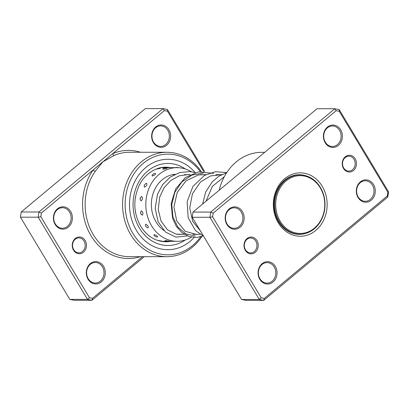 <?xml version="1.0" encoding="UTF-8"?>
<svg xmlns="http://www.w3.org/2000/svg" width="409" height="409" viewBox="0 0 409 409"><rect width="100%" height="100%" fill="white"/><g stroke="black" fill="none" stroke-linecap="round" stroke-linejoin="round"><path stroke-width="0.61" d="M324.772 204.664A28.901 24.535 90 0 0 300.339 175.65A28.901 24.535 90 0 0 275.702 204.439A28.901 24.535 90 0 0 300.134 233.452A28.901 24.535 90 0 0 324.772 204.664M325.012 204.669A29.647 25.169 90 0 0 299.858 174.904A29.647 25.169 90 0 0 274.674 204.434A29.647 25.169 90 0 0 299.828 234.199A29.647 25.169 90 0 0 325.012 204.669M299.137 174.904A29.831 25.327 90 0 0 297.788 174.766M297.757 234.331A29.831 25.327 90 0 0 299.107 234.193M73.538 250.216A8.39 7.122 -90 0 1 75.241 238.519A8.39 7.122 -90 0 1 85.169 240.528A8.39 7.122 -90 0 1 83.467 252.22A8.39 7.122 -90 0 1 73.538 250.216M84.029 241.065A7.459 6.329 90 0 0 78.865 237.91A7.459 6.329 90 0 0 73.237 241.939A7.459 6.329 90 0 0 73.692 249.674A7.459 6.329 90 0 0 78.855 252.828A7.459 6.329 90 0 0 84.484 248.8A7.459 6.329 90 0 0 84.029 241.065M153.385 142.608A11.186 9.499 -90 0 1 155.655 127.015A11.186 9.499 -90 0 1 168.891 129.689A11.186 9.499 -90 0 1 166.621 145.282A11.186 9.499 -90 0 1 153.385 142.608M167.756 130.226A10.256 8.707 90 0 0 160.65 125.895A10.256 8.707 90 0 0 152.915 131.432A10.256 8.707 90 0 0 153.539 142.071A10.256 8.707 90 0 0 160.64 146.402A10.256 8.707 90 0 0 168.375 140.865A10.256 8.707 90 0 0 167.756 130.226M88.047 279.229A11.186 9.499 -90 0 1 90.317 263.636A11.186 9.499 -90 0 1 103.554 266.31A11.186 9.499 -90 0 1 101.284 281.903A11.186 9.499 -90 0 1 88.047 279.229M102.419 266.852A10.256 8.707 90 0 0 95.312 262.517A10.256 8.707 90 0 0 87.577 268.053A10.256 8.707 90 0 0 88.201 278.693A10.256 8.707 90 0 0 95.302 283.028A10.256 8.707 90 0 0 103.037 277.486A10.256 8.707 90 0 0 102.419 266.852M55.149 224.429A11.186 9.499 -90 0 1 57.424 208.835A11.186 9.499 -90 0 1 70.66 211.509A11.186 9.499 -90 0 1 68.39 227.102A11.186 9.499 -90 0 1 55.149 224.429M69.52 212.046A10.256 8.707 90 0 0 62.419 207.716A10.256 8.707 90 0 0 54.683 213.253A10.256 8.707 90 0 0 55.302 223.892A10.256 8.707 90 0 0 62.408 228.222A10.256 8.707 90 0 0 70.143 222.685A10.256 8.707 90 0 0 69.52 212.046M200.287 171.652A50.343 42.74 90 0 0 141.58 164.801A50.343 42.74 90 0 0 132.981 233.549A50.343 42.74 90 0 0 200.645 236.801M201.964 236.397A52.209 44.32 -90 0 1 166.867 256.688A52.209 44.32 -90 0 1 130.706 234.623A52.209 44.32 -90 0 1 127.542 180.471A52.209 44.32 -90 0 1 166.923 152.276A52.209 44.32 -90 0 1 201.3 171.565M195.006 172.48A45.215 38.385 90 0 0 167.905 159.265A45.215 38.385 90 0 0 133.799 183.687A45.215 38.385 90 0 0 136.534 230.589A45.215 38.385 90 0 0 167.859 249.694A45.215 38.385 90 0 0 194.132 237.46A45.215 38.385 90 0 1 167.859 249.694A45.215 38.385 90 0 1 136.534 230.589A45.215 38.385 90 0 1 133.799 183.687A45.215 38.385 90 0 1 167.905 159.265A45.215 38.385 90 0 1 195.006 172.48M144.295 256.673L91.943 300.283L74.208 300.272L69.796 299.383L20.45 217.179L21.207 211.98L145.292 108.625L163.027 108.636L167.439 109.53L204.658 171.529M203.687 171.499L167.511 111.238L164.392 110.604L112.644 153.707A1.866 0.925 -113.4 0 0 114.172 155.456L102.884 161.836L41.375 213.063L40.844 216.739L89.428 297.686L92.546 298.314L142.542 256.673M92.546 298.314L91.943 300.283L87.526 299.393L38.185 217.184L38.942 211.99L21.207 211.98M41.375 213.063L38.942 211.99L163.027 108.636L164.392 110.604M40.844 216.739L38.185 217.184L20.45 217.179M89.428 297.686L87.526 299.393L69.796 299.383M140.445 152.26A54.07 45.905 -90 0 0 112.644 153.707L102.884 161.836L95.328 171.151A52.209 44.32 90 0 0 93.262 234.602A52.209 44.32 90 0 0 129.428 256.668L166.867 256.688M167.511 111.238L167.439 109.53M140.394 256.673A54.07 45.905 -90 0 1 90.987 235.681A54.07 45.905 -90 0 1 93.124 169.965A1.866 0.629 -144.9 0 0 95.328 171.151M144.592 187.164C146.693 185.839 147.368 184.551 146.606 183.304L145.906 183.544A3.916 3.916 0 0 0 144.116 185.931L144.592 187.164M139.106 185.604L140.282 183.39M141.064 200.921C142.685 199.413 142.889 197.925 141.672 196.443L140.476 197.578L140.134 199.336L141.064 200.921M135.195 198.682L135.435 197.072M142.276 215.216C143.395 213.764 143.099 212.297 141.381 210.809L140.548 212.378L141.105 214.285L142.276 215.216M135.66 213.104L135.364 211.448M148.038 227.879C148.718 226.704 147.961 225.482 145.778 224.209L145.364 225.328A3.916 3.916 0 0 0 147.485 227.736L148.038 227.879M140.885 226.601L139.607 224.347M157.475 236.98L157.552 236.98A3.916 3.916 0 0 1 153.927 235.139L154.198 234.608C156.739 235.461 157.828 236.254 157.475 236.98M150.011 236.52L147.306 234.347M169.152 241.136L165.057 240.528A3.916 3.916 0 0 0 169.459 241.111M161.304 241.044L157.214 240.282M174.745 174.311L175.001 174.321M167.102 168.237A3.916 3.916 0 0 0 162.787 169.086L163.073 169.26C165.788 168.835 167.036 168.482 166.816 168.206M156.32 169.014L156.529 169.035C159.254 168.641 160.512 168.319 160.292 168.073M152.322 176.049C154.806 175.098 155.844 174.214 155.435 173.39L155.425 173.39A3.916 3.916 0 0 0 152.041 175.405L152.322 176.049M146.565 175.308L149.152 173.084M163.835 230.466A30.297 25.721 -90 0 1 151.366 203.529A30.297 25.721 -90 0 1 165.262 177.572A30.297 25.721 -90 0 1 175.093 174.28M191.535 237.133A36.825 31.263 -90 0 1 191.432 237.194A36.825 31.263 -90 0 1 177.056 241.31A36.825 31.263 -90 0 1 146.698 213.181A36.825 31.263 -90 0 1 162.721 171.775A36.825 31.263 -90 0 1 177.097 167.659A36.825 31.263 -90 0 1 191.402 171.754M181.555 234.321A30.297 25.721 -90 0 1 180.783 234.469M256.934 240.615A8.39 7.122 -90 0 1 255.231 252.312A8.39 7.122 -90 0 1 245.303 250.303A8.39 7.122 -90 0 1 247.005 238.611A8.39 7.122 -90 0 1 256.934 240.615M245.456 249.766A7.459 6.329 90 0 0 250.625 252.92A7.459 6.329 90 0 0 256.249 248.892A7.459 6.329 90 0 0 255.799 241.157A7.459 6.329 90 0 0 250.63 238.002A7.459 6.329 90 0 0 245.006 242.031A7.459 6.329 90 0 0 245.456 249.766M355.17 158.794A8.39 7.122 -90 0 1 353.463 170.492A8.39 7.122 -90 0 1 343.534 168.482A8.39 7.122 -90 0 1 345.242 156.79A8.39 7.122 -90 0 1 355.17 158.794M343.688 167.946A7.459 6.329 90 0 0 348.857 171.1A7.459 6.329 90 0 0 354.48 167.071A7.459 6.329 90 0 0 354.03 159.336A7.459 6.329 90 0 0 348.867 156.182A7.459 6.329 90 0 0 343.238 160.21A7.459 6.329 90 0 0 343.688 167.946M242.425 211.601A11.186 9.499 -90 0 1 240.155 227.194A11.186 9.499 -90 0 1 226.918 224.521A11.186 9.499 -90 0 1 229.188 208.927A11.186 9.499 -90 0 1 242.425 211.601M227.072 223.979A10.256 8.707 90 0 0 234.173 228.314A10.256 8.707 90 0 0 241.908 222.777A10.256 8.707 90 0 0 241.29 212.138A10.256 8.707 90 0 0 234.183 207.803A10.256 8.707 90 0 0 226.448 213.345A10.256 8.707 90 0 0 227.072 223.979M340.661 129.781A11.186 9.499 -90 0 1 338.386 145.374A11.186 9.499 -90 0 1 325.15 142.7A11.186 9.499 -90 0 1 327.425 127.107A11.186 9.499 -90 0 1 340.661 129.781M325.303 142.158A10.256 8.707 90 0 0 332.41 146.494A10.256 8.707 90 0 0 340.145 140.957A10.256 8.707 90 0 0 339.521 130.318A10.256 8.707 90 0 0 332.42 125.982A10.256 8.707 90 0 0 324.685 131.524A10.256 8.707 90 0 0 325.303 142.158M373.555 184.582A11.186 9.499 -90 0 1 371.285 200.175A11.186 9.499 -90 0 1 358.044 197.501A11.186 9.499 -90 0 1 360.319 181.908A11.186 9.499 -90 0 1 373.555 184.582M358.197 196.964A10.256 8.707 90 0 0 365.303 201.294A10.256 8.707 90 0 0 373.039 195.758A10.256 8.707 90 0 0 372.415 185.119A10.256 8.707 90 0 0 365.314 180.788A10.256 8.707 90 0 0 357.578 186.325A10.256 8.707 90 0 0 358.197 196.964M275.323 266.402A11.186 9.499 -90 0 1 273.048 281.995A11.186 9.499 -90 0 1 259.812 279.321A11.186 9.499 -90 0 1 262.082 263.728A11.186 9.499 -90 0 1 275.323 266.402M259.966 278.785A10.256 8.707 90 0 0 267.067 283.115A10.256 8.707 90 0 0 274.807 277.578A10.256 8.707 90 0 0 274.183 266.939A10.256 8.707 90 0 0 267.082 262.609A10.256 8.707 90 0 0 259.342 268.146A10.256 8.707 90 0 0 259.966 278.785M264.705 152.327L261.837 152.322A52.209 44.32 90 0 0 219.183 190.241M322.21 186.248A31.697 26.912 -90 0 1 315.768 230.431A31.697 26.912 -90 0 1 278.263 222.854A31.697 26.912 -90 0 1 284.7 178.672A31.697 26.912 -90 0 1 322.21 186.248M306.321 175.901A29.831 25.327 90 0 0 299.265 174.72A29.831 25.327 90 0 0 276.765 190.829A29.831 25.327 90 0 0 278.57 221.775A29.831 25.327 90 0 0 299.235 234.383A29.831 25.327 90 0 0 306.29 233.207M339.204 109.617L388.55 191.821L387.793 197.02L263.708 300.375L259.296 299.48L209.95 217.276L210.712 212.077L334.792 108.728L339.204 109.617L339.276 111.325L336.157 110.696L213.145 213.155L212.608 216.831L261.193 297.772L264.316 298.406L387.328 195.947L387.865 192.271L339.276 111.325M336.157 110.696L334.792 108.728L317.057 108.717L192.976 212.072L192.215 217.266L241.561 299.47L245.973 300.364L263.708 300.375L264.316 298.406M241.561 299.47L259.296 299.48L261.193 297.772M192.215 217.266L209.95 217.276L212.608 216.831M192.976 212.072L210.712 212.077L213.145 213.155M387.865 192.271L388.55 191.821M387.793 197.02L387.328 195.947M166.923 152.276L129.484 152.255A52.209 44.32 90 0 0 114.172 155.456M185.257 240.027A41.018 34.826 -90 0 1 139.443 228.166A41.018 34.826 -90 0 1 142.153 176.841A41.018 34.826 -90 0 1 185.297 168.958M170.921 167.659A37.291 31.657 90 0 0 165.931 167.189C154.73 166.806 143.513 175.793 139.244 185.323C132.93 199.311 133.406 212.951 140.67 226.243C147.107 236.33 155.512 241.504 165.89 241.77A37.291 31.657 90 0 0 170.88 241.305M203.268 172.997L191.785 175.149L181.847 181.944L174.853 192.296L171.76 204.577L172.895 216.847L177.92 227.164L185.88 233.902L195.364 235.993M296.438 174.904L299.858 174.904M172.598 174.653L174.321 174.653M184.408 174.658L190.088 174.658M200.175 174.663L205.85 174.669M215.937 174.674L221.617 174.679M177.066 234.316L184.372 234.321M192.828 234.326L200.139 234.331M296.407 234.193L299.828 234.199M224.311 176.708L212.343 186.386L206.024 201.202M221.714 174.628L210.502 175.931L200.548 181.954L192.434 193.723L189.71 207.961L192.711 221.376L200.42 230.937M205.947 174.623L198.401 174.94L185.957 180.921L177.199 192.491L173.943 206.949L176.693 220.814L185.185 231.295L196.642 234.469L197.905 234.326M190.185 174.612L188.707 174.5L179.352 175.788L170.839 180.384L164.05 187.782L159.689 197.128L158.237 209.541L161.044 221.064L167.388 229.725L175.957 234.117L182.138 234.321M226.704 172.675L218.912 176.207L212.22 181.852L205.655 192.082L202.639 204.019M226.77 172.567L215.39 171.734L204.469 175.41L192.946 186.376L187.148 201.714L188.16 217.736L195.476 230.594L203.467 236.008M213.57 173.396L198.447 171.903L185.313 177.624L175.64 188.948L171.156 203.513L172.567 218.309L176.371 226.433L182.025 232.675L189.009 236.474L196.637 237.46L203.375 235.86M195.395 172.593L189.551 171.56L179.469 172.629L170.205 177.138L162.649 184.587L157.521 194.173L155.205 208.314L158.084 221.76L165.476 232.015L175.87 237.143L187.48 235.911M160.901 241.284A3.916 3.916 0 0 0 161.606 241.024M178.063 167.68A3.916 3.916 0 0 0 175.349 167.659M160.589 168.104A3.916 3.916 0 0 0 159.955 167.884M160.998 241.3L166.34 241.305M169.009 241.305L177.056 241.31M161.039 167.654L177.097 167.659M170.098 167.542A3.916 3.916 0 0 0 169.162 167.659M162.695 241.3A3.916 3.916 0 0 0 163.232 241.341M140.548 212.378A3.916 3.916 0 0 0 141.105 214.285M140.476 197.578A3.916 3.916 0 0 0 140.134 199.336"/></g></svg>
